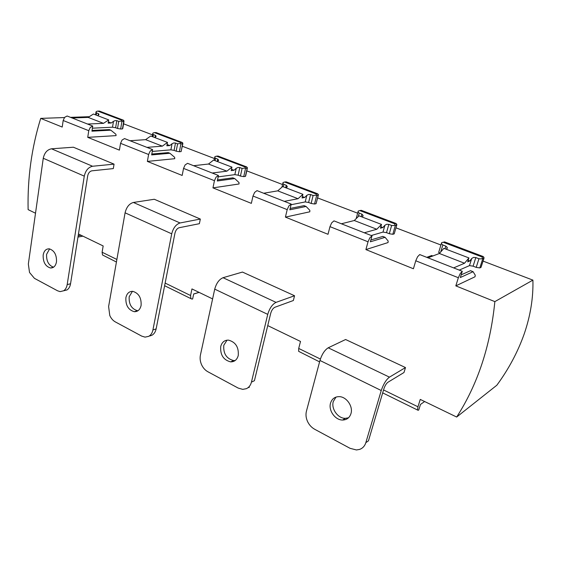 <?xml version="1.0" encoding="UTF-8"?>
<svg xmlns="http://www.w3.org/2000/svg" width="561" height="561" viewBox="0 0 561 561"><rect width="100%" height="100%" fill="white"/><g stroke="black" fill="none" stroke-linecap="round" stroke-linejoin="round"><path stroke-width="0.84" d="M34.431 278.34L29.523 272.471L28.345 264.035L43.26 158.272C44.459 152.802 47.208 149.647 51.5 148.798L73.393 147.22L114.058 164.142L92.579 166.252C88.35 167.22 85.581 170.516 84.276 176.14L67.18 284.588C66.682 287.456 65.511 289.518 63.674 290.766L60.139 291.622L57.601 290.815L34.431 278.34M63.631 290.794L67.032 289.925C68.877 288.684 70.048 286.629 70.546 283.768L87.712 175.761C88.365 172.963 89.739 171.322 91.85 170.832L113.308 168.595L114.058 164.142M49.62 248.895L46.591 254.329C46.318 261.11 48.639 265.402 53.554 267.204M43.176 255.01C44.003 250.774 46.051 248.726 49.319 248.846C54.361 250.536 56.752 254.876 56.486 261.868C55.644 266.047 53.625 268.081 50.427 267.976C45.357 266.335 42.938 262.015 43.176 255.01M115.293 321.888C112.936 320.562 111.099 318.424 109.774 315.471L108.61 306.516L125.075 212.822C126.491 207.1 129.261 203.643 133.399 202.465L154.296 199.267L200.326 219.056L180.067 222.969C176.042 224.309 173.258 227.92 171.715 233.818L152.915 329.973C152.283 332.989 150.881 335.106 148.721 336.341L145.061 337.126L141.716 336.116L115.293 321.888M149.85 335.962L151.94 335.247C154.1 334.012 155.495 331.895 156.133 328.893L174.962 233.145C175.733 230.213 177.122 228.411 179.127 227.731L199.372 223.692L200.326 219.056M132.431 291.327L129.177 296.727C128.771 304.307 131.562 308.971 137.543 310.717L137.971 310.738M125.895 297.646C126.884 293.354 129.191 291.257 132.803 291.355C138.756 293.165 141.519 297.877 141.091 305.479C140.075 309.693 137.81 311.769 134.282 311.699C128.294 309.945 125.496 305.261 125.895 297.646M207.801 371.712C205.102 370.197 203.012 367.841 201.546 364.65C200.158 361.424 199.779 358.241 200.41 355.113L214.73 289.132C216.385 283.193 219.155 279.385 223.04 277.709L242.471 272.064L294.553 295.745L276.054 302.372C272.33 304.251 269.56 308.255 267.744 314.377L251.44 382.125C250.62 385.288 248.937 387.476 246.384 388.675L242.759 389.369L238.215 388.086L207.801 371.712M227.023 340.155L223.797 345.303C223.194 353.647 226.497 358.745 233.699 360.576L235.206 360.499M220.718 346.516C221.897 342.217 224.477 340.085 228.453 340.12C235.62 342.049 238.881 347.196 238.243 355.548C237.051 359.755 234.519 361.866 230.655 361.873C223.439 360.022 220.129 354.903 220.718 346.516M314.679 429.263C311.537 427.51 309.153 424.901 307.512 421.43C305.962 417.924 305.598 414.523 306.425 411.227L319.959 360.471C321.93 354.236 324.686 350.015 328.22 347.799L345.604 339.517L405.491 367.56L389.453 377.146C386.157 379.636 383.422 384.096 381.249 390.526L365.835 442.671C364.776 446.009 362.729 448.246 359.685 449.389L356.445 449.964L350.057 448.316L314.679 429.263M336.004 397.083L333.29 401.522C330.983 408.773 337.967 418.569 345.359 418.338L348.507 417.784M330.541 403.121C331.902 398.892 334.749 396.732 339.061 396.641C346.389 396.536 353.332 406.395 350.955 413.639C349.58 417.756 346.817 419.887 342.652 420.035C335.233 420.252 328.227 410.407 330.541 403.121M109.36 129.598L92.046 130.447M92.733 126.078L91.927 131.183L110.84 130.187L115.917 134.275L116.078 135.622L87.733 137.347L88.771 130.685L90.223 127.487L92.733 126.078L87.558 124.037L103.505 123.343L108.694 119.893L108.161 123.139L111.239 123.006L108.364 121.898M96.212 115.11L96.555 112.915L95.973 112.137L96.289 111.485L97.747 111.092L121.583 120.124L121.898 121.52L123.701 121.442L123.343 120.124M99.739 111.218L98.925 111.092M123.89 120.643L122.438 128.925L120.636 129.016L121.898 121.52M122.642 127.698L122.782 128.49M117.529 128.476L115.622 127.74L116.8 120.643L118.722 121.372L117.529 128.476L120.636 129.016M121.442 121.05L118.722 121.372M108.694 119.893L93.392 114.03L88.189 117.41L72.124 117.978L67.117 116.008L64.599 117.368L63.176 120.503L62.215 127.052L40.708 118.378C31.619 147.732 27.419 178.153 28.12 209.632L35.511 213.208M97.873 115.748L99.002 114.416L98.413 113.624L98.105 115.58M116.8 120.643L115.173 120.587L113.49 121.323L112.516 127.2L115.622 127.74M168.279 152.613L151.807 154.03M152.613 149.605L151.645 154.906L169.913 153.265L174.646 157.311L174.759 158.7L147.368 161.414L148.623 154.499L150.138 151.147L152.613 149.605L146.933 147.375L162.353 146.148L167.48 142.424L166.848 145.783L169.822 145.551L167.094 144.5M152.964 136.856L153.37 134.584L152.683 133.735L152.957 133.041L154.457 132.62L180.502 142.494L180.873 143.96L182.613 143.826L182.199 142.438M156.407 132.698L155.607 132.55M182.802 143.055L181.119 151.582L179.38 151.736L180.873 143.96M181.329 150.467L182.851 143.756M176.182 151.19L174.092 150.383L175.495 143.027L177.592 143.826L176.182 151.19L179.38 151.736M180.446 143.49L177.592 143.826M78.456 233.993L103.168 245.949L102.102 252.233L102.53 254.982L116.429 262.029M167.48 142.424L150.748 136.007L145.601 139.654L130.019 140.727L124.535 138.574L122.046 140.054L120.559 143.328L119.402 150.131L87.733 137.347M155.025 137.648L156.098 136.211L155.404 135.362L154.983 137.634M175.495 143.027L173.763 142.957L172.045 143.742L170.895 149.836L174.092 150.383M232.885 177.851L217.528 179.913M218.453 175.481L217.303 180.986L234.764 178.58L239.007 182.556L239.042 183.98L212.956 187.879L214.449 180.691L216.041 177.171L218.453 175.481L212.198 173.019L226.91 171.161L231.938 167.122L231.195 170.614L234.014 170.256L231.476 169.282M215.045 160.649L215.529 158.293L214.723 157.368L214.947 156.617L216.483 156.168L245.066 166.996L245.501 168.552L247.149 168.349L246.679 166.876M218.369 156.182L217.465 156.07M247.345 167.641L245.381 176.399L243.733 176.624L245.501 168.552M240.438 176.077L238.145 175.186L239.799 167.55L242.1 168.426L240.438 176.077L243.733 176.624M245.101 168.083L242.1 168.426M199.036 292.351L193.692 293.964L192.64 298.985L191.771 299.055L190.81 298.354L190.579 295.521L191.953 288.922L212.605 298.915M231.938 167.122L213.566 160.081L208.503 164.029L193.58 165.705L187.542 163.328L185.102 164.948L183.545 168.391L182.164 175.453L147.368 161.414M217.57 161.617L218.573 160.102L217.752 159.142L217.268 161.498M239.799 167.55L237.955 167.473L236.209 168.314L234.849 174.639L238.145 175.186M304.055 205.649L290.163 208.433M291.208 204.064L289.834 209.8L306.082 206.455L309.84 210.34L309.798 211.806L285.416 217.114L287.197 209.632L288.873 205.929L291.208 204.064L284.28 201.343L298.045 198.72L302.926 194.33L302.049 197.963L304.686 197.458L302.386 196.574M283.249 186.785L283.824 184.338L282.87 183.328L283.039 182.514L284.602 182.03L316.116 193.966L316.628 195.621L318.157 195.326L317.61 193.769M286.405 181.981L285.36 181.911M318.353 194.744L316.074 203.692L314.539 204.008L316.628 195.621M311.145 203.454L308.613 202.479L310.57 194.541L313.108 195.509L311.145 203.454L314.539 204.008M316.264 195.151L313.108 195.509M302.926 194.33L282.66 186.561L277.723 190.852L263.677 193.25L257.008 190.628L254.631 192.409L252.997 196.027L251.349 203.37L212.956 187.879M286.32 187.963L287.246 186.42L286.271 185.27L285.689 187.725M310.57 194.541L308.599 194.443L306.825 195.347L305.212 201.925L308.613 202.479M382.84 236.419L370.877 239.961M372.013 235.816L370.372 241.798L385.112 237.324L388.177 241.069L388.03 242.569L365.898 249.589L368.03 241.791L369.79 237.878L372.013 235.816L364.299 232.787L376.817 229.246L381.501 224.435L380.456 228.215L382.847 227.542L380.856 226.77M358.276 216.567L359.201 213.089L358.079 211.981L358.17 211.09L359.755 210.564L394.692 223.79L395.281 225.557L396.669 225.157L396.122 223.608M361.466 210.431L360.204 210.459M396.816 224.807L394.208 233.86L392.819 234.281L395.281 225.557M389.313 233.727L386.515 232.647L388.822 224.386L391.634 225.459L389.313 233.727L392.819 234.281M394.965 225.08L393.759 225.571L391.634 225.459M267.744 325.604L300.5 341.453L298.704 348.437L298.662 351.347L319.588 361.88M381.501 224.435L359.019 215.824L354.279 220.515L341.383 223.783L333.97 220.873L331.691 222.836L329.973 226.651L328.01 234.302L285.416 217.114M362.238 217.058L363.079 215.501L361.908 214.12L361.228 216.672M388.822 224.386L386.704 224.267L384.909 225.249L383.002 232.086L386.515 232.647M470.525 270.675L461.163 274.855M462.278 271.293L460.322 277.534L473.091 271.692L475.279 275.234L475.013 276.776L455.812 285.872L458.358 277.73L460.216 273.586L462.278 271.293L453.639 267.899L464.529 263.235L468.933 257.941L467.692 261.882L469.767 260.998L468.162 260.374M431.725 255.514L426.76 257.338M440.715 251.959L442.832 244.982L441.507 243.762L441.507 242.78L443.106 242.219L482.039 256.945L482.733 258.838L483.926 258.312L483.238 256.615M443.4 242.282L444.543 241.882L483.035 256.517L482.039 256.945M484.01 258.151L481.015 267.38L479.816 267.927L482.733 258.838M444.691 241.98L483.098 256.496L484.003 257.422M476.205 267.38L473.084 266.166L475.819 257.562L478.954 258.754L476.205 267.38L479.816 267.927M482.481 258.369L481.24 258.901L478.954 258.754M424.628 401.529L420.491 404.432L418.737 410.028L418.092 410.294L417.545 409.761L417.952 406.781L420.259 399.411L456.668 417.04C477.72 384.341 490.447 345.871 494.851 301.622L455.812 285.872M468.933 257.941L443.87 248.341L439.382 253.488L427.994 257.822L419.712 254.568L417.573 256.749L415.757 260.781L413.415 268.761L365.898 249.589M446.521 249.357L447.18 247.352L445.841 246.132L445.034 248.782M438.765 252.127L439.642 253.193M475.819 257.562L473.533 257.422L471.717 258.488L469.466 265.612L473.084 266.166M494.851 301.622L532.908 280.121L483.049 261.089M440.918 245.003L395.982 227.836M357.645 213.201L317.638 197.928M282.548 184.527L246.777 170.867M214.47 158.532L182.157 146.19M156.098 136.239L155.299 135.937M152.48 134.857L123.315 123.722M89.283 116.695L70.525 117.347M64.445 117.558L40.708 118.378M532.908 280.121C533.371 297.709 530.475 315.633 524.219 333.9C517.831 351.943 508.708 369.047 496.843 385.225L456.668 417.04M251.44 382.125L254.421 380.716L270.725 313.262C271.629 310.219 273.011 308.227 274.862 307.274L293.368 300.514L294.553 295.745M365.835 442.671L368.458 440.834L383.85 388.927C384.93 385.737 386.291 383.514 387.932 382.258L403.983 372.518L405.491 367.56M464.529 263.235L439.382 253.488M518.792 274.736L524.198 276.797M469.767 260.998L471.717 258.488M469.466 265.612L459.249 270.1M442.832 244.982L445.841 246.132M483.94 258.305L481.015 267.38M376.817 229.246L354.279 220.515M435.35 242.871L440.231 244.736M382.847 227.542L384.909 225.249M383.002 232.086L371.256 235.522M359.201 213.089L361.908 214.12M396.746 225.122L394.208 233.86M298.045 198.72L277.723 190.852M304.686 197.458L306.825 195.347M305.212 201.925L291.047 204.737M283.824 184.338L286.271 185.27M318.297 195.277L316.074 203.692M226.91 171.161L208.503 164.029M199.12 292.386L193.678 294.034M234.014 170.256L236.209 168.314M234.849 174.639L218.166 176.869M215.529 158.293L217.752 159.142M245.662 175.888L245.381 176.399M162.353 146.148L145.601 139.654M169.822 145.551L172.045 143.742M170.895 149.836L152.276 151.435M153.37 134.584L155.404 135.362M103.505 123.343L88.189 117.41M81.072 235.255L78.168 235.788M82.923 236.153L77.965 237.072M123.322 123.708L126.407 124.907M111.239 123.006L113.49 121.323M112.516 127.2L92.397 128.196M96.555 112.915L98.413 113.624M247.997 387.714L249.372 387.244M70.546 283.768L67.18 284.588M156.133 328.893L152.915 329.973M109.122 129.556L110.72 130.18M97.852 111.12L99.374 111.078L123.083 120.068L121.583 120.124M63.176 120.503L88.771 130.685M168.048 152.571L169.801 153.258M154.584 132.655L156.056 132.564L181.953 142.382L180.502 142.494M116.877 259.463L102.102 252.233M120.559 143.328L148.623 154.499M232.668 177.816L234.596 178.573M216.63 156.203L218.04 156.063L246.44 166.827L245.066 166.996M190.579 295.521L165.144 283.081M183.545 168.391L214.449 180.691M303.859 205.628L305.983 206.462M284.785 182.073L286.11 181.862L317.4 193.727L316.116 193.966M252.997 196.027L287.197 209.632M382.665 236.412L385.028 237.338M359.987 210.62L361.2 210.333L395.849 223.467L394.692 223.79M320.394 359.047L298.704 348.437M329.973 226.651L368.03 241.791M470.384 270.683L473.021 271.713M431.563 255.514L432.79 255.998M417.952 406.781L383.549 389.951M415.757 260.781L458.358 277.73M453.639 267.899L427.994 257.822M364.299 232.787L341.383 223.783M284.28 201.343L263.677 193.25M212.198 173.019L193.58 165.705M146.933 147.375L130.019 140.727M87.558 124.037L72.124 117.978M381.249 390.526L319.959 360.471M389.453 377.146L328.22 347.799M267.744 314.377L214.73 289.132M276.054 302.372L223.04 277.709M171.715 233.818L125.075 212.822M180.067 222.969L133.399 202.465M92.579 166.252L51.5 148.798M84.276 176.14L43.26 158.272M109.241 129.563L110.84 130.187M97.747 111.092L99.479 111.085L123.862 120.594M122.789 128.434L123.988 121.372M168.16 152.578L169.913 153.265M154.457 132.62L156.154 132.571L182.76 142.957M156.021 136.568L156.098 136.176M232.78 177.816L234.701 178.573M216.483 156.168L218.138 156.063L247.275 167.459M214.716 157.339L214.113 160.292M303.957 205.621L306.082 206.455M284.602 182.03L286.194 181.862L317.484 193.72L318.269 194.422M282.856 183.202L281.917 187.206M382.756 236.398L385.112 237.324M359.755 210.564L361.284 210.326L395.926 223.453L396.76 224.253M358.037 211.721L356.207 218.608M470.455 270.661L473.091 271.692M431.647 255.5L432.854 255.97M441.423 243.327L438.667 252.464M446.956 248.804L447.264 247.801M417.693 410.098L382.679 392.882M362.862 216.315L363.079 215.501M287.092 187.065L287.246 186.42M218.467 160.607L218.573 160.102M191.119 298.733L164.625 285.717M245.662 175.937L247.345 168.286M152.683 133.784L152.178 136.561M95.966 112.235L95.552 114.858M342.652 420.035L345.359 418.338M230.655 361.873L233.699 360.576M134.282 311.699L137.543 310.717M50.427 267.976L53.33 267.345"/></g></svg>
